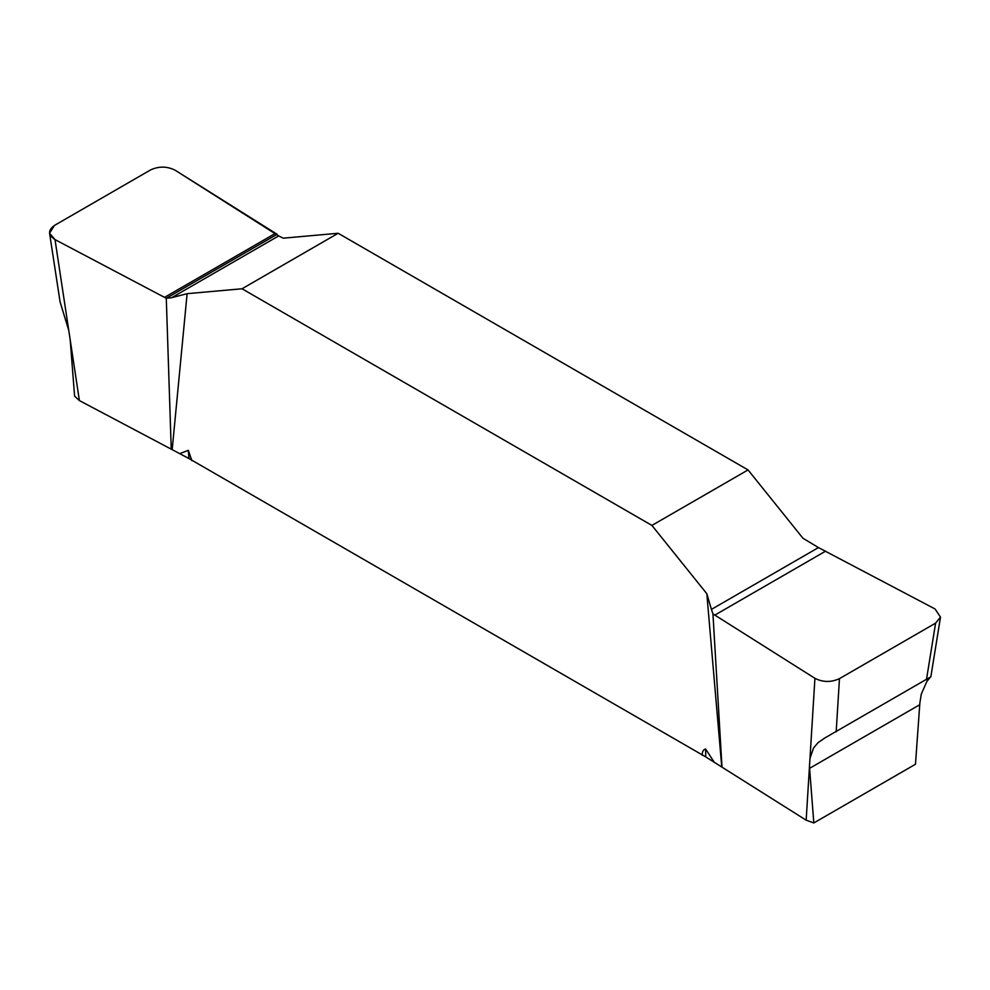 <?xml version="1.0" encoding="UTF-8"?>
<svg xmlns="http://www.w3.org/2000/svg" width="990" height="990" viewBox="0 0 990 990"><rect width="100%" height="100%" fill="white"/><g stroke="black" fill="none" stroke-linecap="round" stroke-linejoin="round"><path stroke-width="1.49" d="M171.245 449.175L166.283 298.287L55.007 239.592L49.562 233.207L60.081 301.901L68.768 330.45L79.398 400.579L188.966 458.543L705.759 756.917L806.157 820.178L809.981 758.377L813.533 747.982L818.111 742.624L824.843 737.971L930.86 676.776L940.5 617.117L935.6 623.143L839.471 678.633C831.142 682.469 822.962 682.37 814.931 678.323L712.949 613.899L721.995 767.139M79.398 400.579L74.597 396.161L70.203 339.855M930.315 677.222L926.826 681.528L921.294 694.114L919.871 702.937L915.478 764.255L813.817 822.95L806.157 820.178M813.817 822.95L809.461 766.668M166.283 298.287L277.126 234.296L175.143 170.231C167.112 166.196 158.92 166.097 150.591 169.921L54.475 225.423C47.842 230.225 48.015 234.952 55.007 239.592L166.283 298.287L171.604 297.718L278.648 235.929L283.251 238.182L338.147 233.269L748.044 469.928L802.94 538.226L818.458 547.581L711.426 609.382L712.949 613.899M702.059 755.221C702.306 751.472 703.494 749.393 705.61 748.985L714.248 762.263M721.735 766.582L706.823 593.715L651.915 525.418L242.03 288.771L187.122 293.671L172.21 449.324M179.697 453.655L188.335 450.339L191.899 460.684M278.648 235.929L175.143 170.231C167.112 166.196 158.92 166.097 150.591 169.921L54.475 225.423L49.562 233.207M171.604 297.718L187.122 293.671M706.823 593.715L711.426 609.382M940.5 617.117L935.055 608.974L818.458 547.581M748.044 469.928L651.915 525.418M242.03 288.771L338.147 233.269M55.007 239.592L68.768 330.45M188.966 458.543L188.335 450.339M926.454 679.709L935.6 623.143M839.471 678.633L836.179 731.82M809.981 758.377L814.931 678.323M705.61 748.985L705.759 756.917M809.523 768.364L919.76 704.719M164.377 297.458L275.356 233.38M825.685 551.108L714.706 615.186"/></g></svg>

